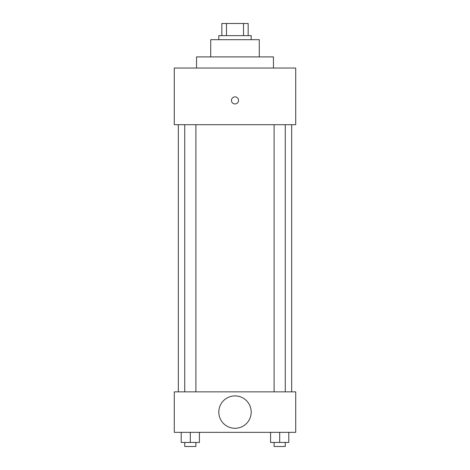 <?xml version="1.0" encoding="UTF-8"?>
<svg xmlns="http://www.w3.org/2000/svg" width="470" height="470" viewBox="0 0 470 470"><rect width="100%" height="100%" fill="white"/><g stroke="black" fill="none" stroke-linecap="round" stroke-linejoin="round"><path stroke-width="0.7" d="M226.481 35.644L226.481 23.5L221.846 23.5L221.846 35.644L221.846 23.5M226.481 23.5L248.154 23.5L248.154 35.644M243.519 35.644L243.519 23.5M218.809 39.692L218.809 35.644L251.192 35.644L251.192 39.692M210.713 56.894L210.713 39.692L259.287 39.692L259.287 56.894M196.548 68.027L196.548 56.894L273.452 56.894L273.452 68.027M174.282 68.027L295.718 68.027L295.718 124.697L174.282 124.697L174.282 68.027M231.457 100.41A3.543 3.543 0 0 1 236.768 97.343A3.543 3.543 0 0 1 236.768 103.476A3.543 3.543 0 0 1 231.457 100.41M178.33 391.857L178.33 124.697M274.104 124.697L274.104 391.857M184.728 391.857L184.728 124.697M174.282 391.857L295.718 391.857L295.718 432.335L174.282 432.335L174.282 391.857M235 428.288A16.192 16.192 0 0 1 220.976 404A16.192 16.192 0 0 1 249.024 404A16.192 16.192 0 0 1 235 428.288M270.579 432.335L270.579 442.452L288.797 442.452L288.797 432.335L288.797 442.452M279.691 442.452L279.691 432.335M285.272 442.452L285.272 446.5L274.104 446.5L274.104 442.452M181.203 432.335L181.203 442.452L199.421 442.452L199.421 432.335L199.421 442.452M190.309 442.452L190.309 432.335M195.896 442.452L195.896 446.5L184.728 446.5L184.728 442.452M291.67 391.857L291.67 124.697M285.272 124.697L285.272 391.857M195.896 391.857L195.896 124.697"/></g></svg>

